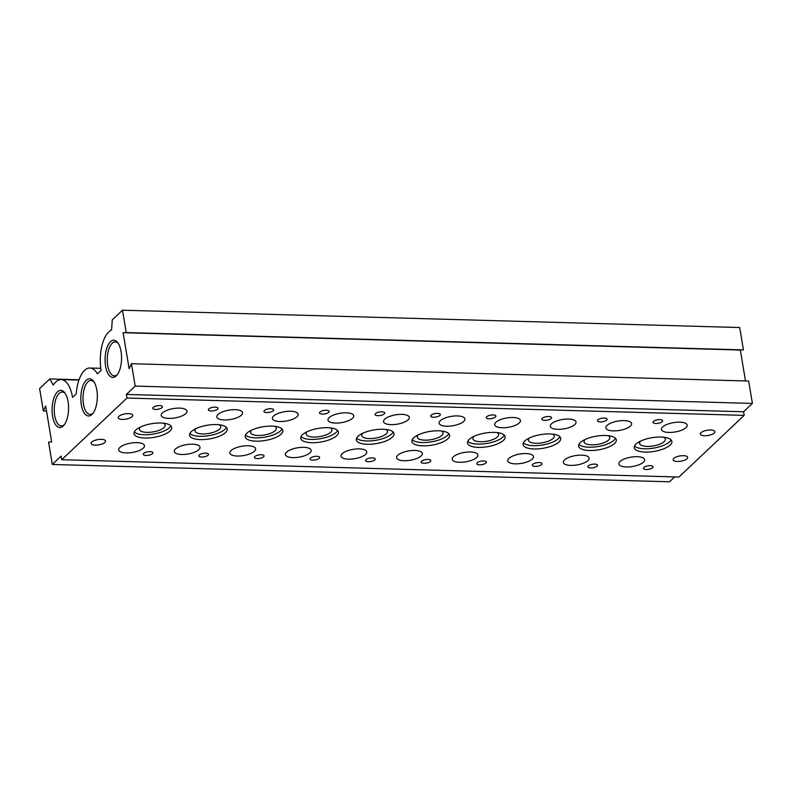 <?xml version="1.0" encoding="UTF-8"?>
<svg xmlns="http://www.w3.org/2000/svg" width="792" height="792" viewBox="0 0 792 792"><rect width="100%" height="100%" fill="white"/><g stroke="black" fill="none" stroke-linecap="round" stroke-linejoin="round"><path stroke-width="1.19" d="M704.534 435.758A7.346 2.663 170.5 0 0 714.839 431.66A7.346 2.663 170.5 0 0 710.652 429.977A7.346 2.663 170.5 0 0 700.356 434.075A7.346 2.663 170.5 0 0 704.534 435.758M677.358 461.459A7.346 2.663 170.5 0 0 687.664 457.35A7.346 2.663 170.5 0 0 683.476 455.677A7.346 2.663 170.5 0 0 673.17 459.776A7.346 2.663 170.5 0 0 677.358 461.459M95.248 445.114A7.346 2.663 170.5 0 0 105.554 441.005A7.346 2.663 170.5 0 0 101.366 439.332A7.346 2.663 170.5 0 0 91.07 443.431A7.346 2.663 170.5 0 0 95.248 445.114M122.433 419.413A7.346 2.663 170.5 0 0 132.729 415.315A7.346 2.663 170.5 0 0 128.542 413.632A7.346 2.663 170.5 0 0 118.246 417.74A7.346 2.663 170.5 0 0 122.433 419.413M645.104 452.083A19.097 6.94 170.5 0 0 671.883 441.411A19.097 6.94 170.5 0 0 661.003 437.045A19.097 6.94 170.5 0 0 634.224 447.718A19.097 6.94 170.5 0 0 645.104 452.083M634.501 445.975A19.097 6.94 170.5 0 0 644.549 448.787A19.097 6.94 170.5 0 0 671.052 439.857M589.525 450.519A19.097 6.94 170.5 0 0 616.305 439.857A19.097 6.94 170.5 0 0 605.425 435.491A19.097 6.94 170.5 0 0 578.645 446.153A19.097 6.94 170.5 0 0 589.525 450.519M578.922 444.411A19.097 6.94 170.5 0 0 588.971 447.223A19.097 6.94 170.5 0 0 615.473 438.293M533.947 448.965A19.097 6.94 170.5 0 0 560.736 438.293A19.097 6.94 170.5 0 0 549.846 433.927A19.097 6.94 170.5 0 0 523.067 444.599A19.097 6.94 170.5 0 0 533.947 448.965M523.344 442.857A19.097 6.94 170.5 0 0 533.392 445.658A19.097 6.94 170.5 0 0 559.894 436.738M478.368 447.401A19.097 6.94 170.5 0 0 505.157 436.729A19.097 6.94 170.5 0 0 494.267 432.373A19.097 6.94 170.5 0 0 467.488 443.035A19.097 6.94 170.5 0 0 478.368 447.401M467.765 441.293A19.097 6.94 170.5 0 0 477.814 444.104A19.097 6.94 170.5 0 0 504.326 435.174M422.789 445.837A19.097 6.94 170.5 0 0 449.579 435.174A19.097 6.94 170.5 0 0 438.689 430.808A19.097 6.94 170.5 0 0 411.909 441.481A19.097 6.94 170.5 0 0 422.789 445.837M412.187 439.738A19.097 6.94 170.5 0 0 422.235 442.54A19.097 6.94 170.5 0 0 448.747 433.62M367.211 444.282A19.097 6.94 170.5 0 0 394 433.61A19.097 6.94 170.5 0 0 383.11 429.244A19.097 6.94 170.5 0 0 356.331 439.916A19.097 6.94 170.5 0 0 367.211 444.282M356.608 438.174A19.097 6.94 170.5 0 0 366.666 440.986A19.097 6.94 170.5 0 0 393.169 432.056M311.632 442.718A19.097 6.94 170.5 0 0 338.422 432.056A19.097 6.94 170.5 0 0 327.532 427.69A19.097 6.94 170.5 0 0 300.752 438.352A19.097 6.94 170.5 0 0 311.632 442.718M301.029 436.61A19.097 6.94 170.5 0 0 311.088 439.421A19.097 6.94 170.5 0 0 337.59 430.492M256.054 441.164A19.097 6.94 170.5 0 0 282.843 430.492A19.097 6.94 170.5 0 0 271.953 426.126A19.097 6.94 170.5 0 0 245.173 436.798A19.097 6.94 170.5 0 0 256.054 441.164M245.451 435.055A19.097 6.94 170.5 0 0 255.509 437.857A19.097 6.94 170.5 0 0 282.011 428.937M200.475 439.6A19.097 6.94 170.5 0 0 227.264 428.927A19.097 6.94 170.5 0 0 216.374 424.562A19.097 6.94 170.5 0 0 189.595 435.234A19.097 6.94 170.5 0 0 200.475 439.6M189.872 433.491A19.097 6.94 170.5 0 0 199.93 436.303A19.097 6.94 170.5 0 0 226.433 427.373M144.896 438.035A19.097 6.94 170.5 0 0 171.686 427.373A19.097 6.94 170.5 0 0 160.796 423.007A19.097 6.94 170.5 0 0 134.016 433.67A19.097 6.94 170.5 0 0 144.896 438.035M134.293 431.927A19.097 6.94 170.5 0 0 144.352 434.739A19.097 6.94 170.5 0 0 170.854 425.809M626.353 466.973A13.058 4.742 170.5 0 0 644.658 459.677A13.058 4.742 170.5 0 0 637.223 456.687A13.058 4.742 170.5 0 0 618.908 463.983A13.058 4.742 170.5 0 0 626.353 466.973M668.884 432.442A13.058 4.742 170.5 0 0 687.199 425.146A13.058 4.742 170.5 0 0 679.764 422.166A13.058 4.742 170.5 0 0 661.449 429.462A13.058 4.742 170.5 0 0 668.884 432.442M570.775 465.409A13.058 4.742 170.5 0 0 589.08 458.113A13.058 4.742 170.5 0 0 581.645 455.133A13.058 4.742 170.5 0 0 563.33 462.419A13.058 4.742 170.5 0 0 570.775 465.409M613.315 430.878A13.058 4.742 170.5 0 0 631.62 423.591A13.058 4.742 170.5 0 0 624.185 420.602A13.058 4.742 170.5 0 0 605.87 427.898A13.058 4.742 170.5 0 0 613.315 430.878M515.196 463.845A13.058 4.742 170.5 0 0 533.501 456.558A13.058 4.742 170.5 0 0 526.066 453.568A13.058 4.742 170.5 0 0 507.751 460.865A13.058 4.742 170.5 0 0 515.196 463.845M557.736 429.323A13.058 4.742 170.5 0 0 576.041 422.027A13.058 4.742 170.5 0 0 568.606 419.047A13.058 4.742 170.5 0 0 550.292 426.334A13.058 4.742 170.5 0 0 557.736 429.323M459.617 462.29A13.058 4.742 170.5 0 0 477.923 454.994A13.058 4.742 170.5 0 0 470.488 452.004A13.058 4.742 170.5 0 0 452.173 459.301A13.058 4.742 170.5 0 0 459.617 462.29M502.158 427.759A13.058 4.742 170.5 0 0 520.463 420.463A13.058 4.742 170.5 0 0 513.028 417.483A13.058 4.742 170.5 0 0 494.713 424.779A13.058 4.742 170.5 0 0 502.158 427.759M404.039 460.726A13.058 4.742 170.5 0 0 422.354 453.43A13.058 4.742 170.5 0 0 414.909 450.45A13.058 4.742 170.5 0 0 396.594 457.746A13.058 4.742 170.5 0 0 404.039 460.726M446.579 426.205A13.058 4.742 170.5 0 0 464.884 418.909A13.058 4.742 170.5 0 0 457.449 415.919A13.058 4.742 170.5 0 0 439.134 423.215A13.058 4.742 170.5 0 0 446.579 426.205M348.46 459.162A13.058 4.742 170.5 0 0 366.775 451.876A13.058 4.742 170.5 0 0 359.33 448.886A13.058 4.742 170.5 0 0 341.015 456.182A13.058 4.742 170.5 0 0 348.46 459.162M391 424.641A13.058 4.742 170.5 0 0 409.315 417.344A13.058 4.742 170.5 0 0 401.871 414.365A13.058 4.742 170.5 0 0 383.556 421.661A13.058 4.742 170.5 0 0 391 424.641M292.882 457.608A13.058 4.742 170.5 0 0 311.197 450.311A13.058 4.742 170.5 0 0 303.752 447.332A13.058 4.742 170.5 0 0 285.437 454.618A13.058 4.742 170.5 0 0 292.882 457.608M335.422 423.077A13.058 4.742 170.5 0 0 353.737 415.79A13.058 4.742 170.5 0 0 346.292 412.8A13.058 4.742 170.5 0 0 327.977 420.097A13.058 4.742 170.5 0 0 335.422 423.077M237.303 456.043A13.058 4.742 170.5 0 0 255.618 448.747A13.058 4.742 170.5 0 0 248.173 445.767A13.058 4.742 170.5 0 0 229.858 453.064A13.058 4.742 170.5 0 0 237.303 456.043M279.843 421.522A13.058 4.742 170.5 0 0 298.158 414.226A13.058 4.742 170.5 0 0 290.713 411.236A13.058 4.742 170.5 0 0 272.398 418.532A13.058 4.742 170.5 0 0 279.843 421.522M181.724 454.489A13.058 4.742 170.5 0 0 200.039 447.193A13.058 4.742 170.5 0 0 192.595 444.203A13.058 4.742 170.5 0 0 174.28 451.499A13.058 4.742 170.5 0 0 181.724 454.489M224.265 419.958A13.058 4.742 170.5 0 0 242.58 412.662A13.058 4.742 170.5 0 0 235.135 409.682A13.058 4.742 170.5 0 0 216.82 416.978A13.058 4.742 170.5 0 0 224.265 419.958M126.146 452.925A13.058 4.742 170.5 0 0 144.461 445.629A13.058 4.742 170.5 0 0 137.016 442.649A13.058 4.742 170.5 0 0 118.701 449.945A13.058 4.742 170.5 0 0 126.146 452.925M168.686 418.394A13.058 4.742 170.5 0 0 187.001 411.107A13.058 4.742 170.5 0 0 179.556 408.118A13.058 4.742 170.5 0 0 161.241 415.414A13.058 4.742 170.5 0 0 168.686 418.394M652.677 467.706A4.901 1.782 170.5 0 0 653.113 466.775A4.901 1.782 170.5 0 0 649.183 465.686A4.901 1.782 170.5 0 0 643.896 467.458A4.901 1.782 170.5 0 0 643.46 468.389A4.901 1.782 170.5 0 0 647.391 469.488A4.901 1.782 170.5 0 0 652.677 467.706M662.211 421.671A4.901 1.782 170.5 0 0 662.647 420.74A4.901 1.782 170.5 0 0 658.716 419.651A4.901 1.782 170.5 0 0 653.43 421.423A4.901 1.782 170.5 0 0 652.994 422.354A4.901 1.782 170.5 0 0 656.924 423.443A4.901 1.782 170.5 0 0 662.211 421.671M597.099 466.151A4.901 1.782 170.5 0 0 597.534 465.221A4.901 1.782 170.5 0 0 593.614 464.122A4.901 1.782 170.5 0 0 588.317 465.904A4.901 1.782 170.5 0 0 587.882 466.834A4.901 1.782 170.5 0 0 591.812 467.923A4.901 1.782 170.5 0 0 597.099 466.151M606.632 420.107A4.901 1.782 170.5 0 0 607.068 419.176A4.901 1.782 170.5 0 0 603.138 418.087A4.901 1.782 170.5 0 0 597.851 419.869A4.901 1.782 170.5 0 0 597.416 420.8A4.901 1.782 170.5 0 0 601.346 421.888A4.901 1.782 170.5 0 0 606.632 420.107M541.52 464.587A4.901 1.782 170.5 0 0 541.956 463.657A4.901 1.782 170.5 0 0 538.035 462.568A4.901 1.782 170.5 0 0 532.739 464.34A4.901 1.782 170.5 0 0 532.303 465.27A4.901 1.782 170.5 0 0 536.233 466.359A4.901 1.782 170.5 0 0 541.52 464.587M551.054 418.552A4.901 1.782 170.5 0 0 551.489 417.622A4.901 1.782 170.5 0 0 547.559 416.533A4.901 1.782 170.5 0 0 542.273 418.305A4.901 1.782 170.5 0 0 541.837 419.235A4.901 1.782 170.5 0 0 545.767 420.324A4.901 1.782 170.5 0 0 551.054 418.552M485.942 463.023A4.901 1.782 170.5 0 0 486.387 462.092A4.901 1.782 170.5 0 0 482.457 461.003A4.901 1.782 170.5 0 0 477.16 462.775A4.901 1.782 170.5 0 0 476.725 463.716A4.901 1.782 170.5 0 0 480.655 464.805A4.901 1.782 170.5 0 0 485.942 463.023M495.475 416.988A4.901 1.782 170.5 0 0 495.911 416.057A4.901 1.782 170.5 0 0 491.99 414.968A4.901 1.782 170.5 0 0 486.694 416.74A4.901 1.782 170.5 0 0 486.258 417.671A4.901 1.782 170.5 0 0 490.189 418.77A4.901 1.782 170.5 0 0 495.475 416.988M430.363 461.469A4.901 1.782 170.5 0 0 430.808 460.538A4.901 1.782 170.5 0 0 426.878 459.449A4.901 1.782 170.5 0 0 421.591 461.221A4.901 1.782 170.5 0 0 421.146 462.152A4.901 1.782 170.5 0 0 425.076 463.241A4.901 1.782 170.5 0 0 430.363 461.469M439.897 415.434A4.901 1.782 170.5 0 0 440.332 414.493A4.901 1.782 170.5 0 0 436.412 413.404A4.901 1.782 170.5 0 0 431.115 415.186A4.901 1.782 170.5 0 0 430.68 416.117A4.901 1.782 170.5 0 0 434.61 417.206A4.901 1.782 170.5 0 0 439.897 415.434M374.784 459.904A4.901 1.782 170.5 0 0 375.23 458.974A4.901 1.782 170.5 0 0 371.3 457.885A4.901 1.782 170.5 0 0 366.013 459.657A4.901 1.782 170.5 0 0 365.567 460.588A4.901 1.782 170.5 0 0 369.498 461.677A4.901 1.782 170.5 0 0 374.784 459.904M384.318 413.87A4.901 1.782 170.5 0 0 384.763 412.939A4.901 1.782 170.5 0 0 380.833 411.85A4.901 1.782 170.5 0 0 375.547 413.622A4.901 1.782 170.5 0 0 375.101 414.553A4.901 1.782 170.5 0 0 379.031 415.642A4.901 1.782 170.5 0 0 384.318 413.87M319.206 458.34A4.901 1.782 170.5 0 0 319.651 457.41A4.901 1.782 170.5 0 0 315.721 456.321A4.901 1.782 170.5 0 0 310.434 458.103A4.901 1.782 170.5 0 0 309.989 459.033A4.901 1.782 170.5 0 0 313.919 460.122A4.901 1.782 170.5 0 0 319.206 458.34M328.739 412.305A4.901 1.782 170.5 0 0 329.185 411.375A4.901 1.782 170.5 0 0 325.255 410.286A4.901 1.782 170.5 0 0 319.968 412.058A4.901 1.782 170.5 0 0 319.522 412.988A4.901 1.782 170.5 0 0 323.453 414.087A4.901 1.782 170.5 0 0 328.739 412.305M263.627 456.786A4.901 1.782 170.5 0 0 264.073 455.855A4.901 1.782 170.5 0 0 260.142 454.766A4.901 1.782 170.5 0 0 254.856 456.538A4.901 1.782 170.5 0 0 254.41 457.469A4.901 1.782 170.5 0 0 258.34 458.558A4.901 1.782 170.5 0 0 263.627 456.786M273.161 410.751A4.901 1.782 170.5 0 0 273.606 409.82A4.901 1.782 170.5 0 0 269.676 408.721A4.901 1.782 170.5 0 0 264.389 410.503A4.901 1.782 170.5 0 0 263.944 411.434A4.901 1.782 170.5 0 0 267.874 412.523A4.901 1.782 170.5 0 0 273.161 410.751M208.048 455.222A4.901 1.782 170.5 0 0 208.494 454.291A4.901 1.782 170.5 0 0 204.564 453.202A4.901 1.782 170.5 0 0 199.277 454.974A4.901 1.782 170.5 0 0 198.832 455.905A4.901 1.782 170.5 0 0 202.762 457.004A4.901 1.782 170.5 0 0 208.048 455.222M217.582 409.187A4.901 1.782 170.5 0 0 218.028 408.256A4.901 1.782 170.5 0 0 214.097 407.167A4.901 1.782 170.5 0 0 208.811 408.939A4.901 1.782 170.5 0 0 208.365 409.87A4.901 1.782 170.5 0 0 212.296 410.959A4.901 1.782 170.5 0 0 217.582 409.187M152.47 453.668A4.901 1.782 170.5 0 0 152.915 452.737A4.901 1.782 170.5 0 0 148.985 451.638A4.901 1.782 170.5 0 0 143.698 453.42A4.901 1.782 170.5 0 0 143.253 454.351A4.901 1.782 170.5 0 0 147.183 455.44A4.901 1.782 170.5 0 0 152.47 453.668M162.004 407.623A4.901 1.782 170.5 0 0 162.449 406.692A4.901 1.782 170.5 0 0 158.519 405.603A4.901 1.782 170.5 0 0 153.232 407.385A4.901 1.782 170.5 0 0 152.787 408.316A4.901 1.782 170.5 0 0 156.717 409.405A4.901 1.782 170.5 0 0 162.004 407.623M105.574 366.151A18.602 8.247 91.6 0 1 108.177 344.886A18.602 8.247 91.6 0 1 117.84 342.778A18.602 8.247 91.6 0 1 121.057 351.509A18.602 8.247 91.6 0 1 116.939 375.111A18.602 8.247 91.6 0 1 105.574 366.151M118.374 343.57A16.978 7.524 -88.4 0 0 115.256 341.906A16.978 7.524 -88.4 0 0 107.712 365.558A16.978 7.524 -88.4 0 0 114.305 375.844A16.978 7.524 -88.4 0 0 117.513 374.359M81.329 404.712A18.602 8.247 91.6 0 1 83.932 383.437A18.602 8.247 91.6 0 1 93.605 381.328A18.602 8.247 91.6 0 1 96.822 390.06A18.602 8.247 91.6 0 1 92.694 413.672A18.602 8.247 91.6 0 1 81.329 404.712M94.129 382.12A16.978 7.524 -88.4 0 0 91.011 380.457A16.978 7.524 -88.4 0 0 83.477 404.108A16.978 7.524 -88.4 0 0 90.06 414.394A16.978 7.524 -88.4 0 0 93.268 412.909M52.579 416.265A18.602 8.247 91.6 0 1 55.183 394.99A18.602 8.247 91.6 0 1 64.845 392.882A18.602 8.247 91.6 0 1 68.062 401.613A18.602 8.247 91.6 0 1 63.934 425.225A18.602 8.247 91.6 0 1 52.579 416.265M65.38 393.673A16.978 7.524 -88.4 0 0 62.261 392.01A16.978 7.524 -88.4 0 0 54.717 415.661A16.978 7.524 -88.4 0 0 61.311 425.947A16.978 7.524 -88.4 0 0 64.508 424.462M163.409 423.175A13.058 4.742 -9.5 0 1 165.172 425.066A13.058 4.742 -9.5 0 1 146.867 432.363A13.058 4.742 -9.5 0 1 139.422 429.373A13.058 4.742 -9.5 0 1 140.471 427.017M218.988 424.74A13.058 4.742 -9.5 0 1 220.75 426.631A13.058 4.742 -9.5 0 1 202.445 433.927A13.058 4.742 -9.5 0 1 195 430.937A13.058 4.742 -9.5 0 1 196.05 428.581M274.567 426.294A13.058 4.742 -9.5 0 1 276.329 428.185A13.058 4.742 -9.5 0 1 258.024 435.481A13.058 4.742 -9.5 0 1 250.579 432.501A13.058 4.742 -9.5 0 1 251.628 430.135M330.145 427.858A13.058 4.742 -9.5 0 1 331.907 429.749A13.058 4.742 -9.5 0 1 313.592 437.045A13.058 4.742 -9.5 0 1 306.157 434.056A13.058 4.742 -9.5 0 1 307.207 431.699M385.724 429.422A13.058 4.742 -9.5 0 1 387.486 431.313A13.058 4.742 -9.5 0 1 369.171 438.6A13.058 4.742 -9.5 0 1 361.736 435.62A13.058 4.742 -9.5 0 1 362.786 433.254M441.302 430.977A13.058 4.742 -9.5 0 1 443.065 432.868A13.058 4.742 -9.5 0 1 424.75 440.164A13.058 4.742 -9.5 0 1 417.315 437.184A13.058 4.742 -9.5 0 1 418.364 434.818M496.881 432.541A13.058 4.742 -9.5 0 1 498.643 434.432A13.058 4.742 -9.5 0 1 480.328 441.728A13.058 4.742 -9.5 0 1 472.893 438.738A13.058 4.742 -9.5 0 1 473.943 436.382M552.46 434.105A13.058 4.742 -9.5 0 1 554.222 435.986A13.058 4.742 -9.5 0 1 535.907 443.282A13.058 4.742 -9.5 0 1 528.472 440.303A13.058 4.742 -9.5 0 1 529.521 437.936M608.038 435.659A13.058 4.742 -9.5 0 1 609.8 437.55A13.058 4.742 -9.5 0 1 591.485 444.847A13.058 4.742 -9.5 0 1 584.051 441.857A13.058 4.742 -9.5 0 1 585.1 439.501M663.617 437.224A13.058 4.742 -9.5 0 1 665.379 439.115A13.058 4.742 -9.5 0 1 647.064 446.411A13.058 4.742 -9.5 0 1 639.619 443.421A13.058 4.742 -9.5 0 1 640.678 441.065M76.23 393.901L72.547 397.376A29.373 13.018 -88.4 0 0 61.142 379.576A29.373 13.018 -88.4 0 0 53.282 385.06L49.787 378.942L39.6 388.575L43.342 410.939L45.659 405.95L51.678 441.946L48.559 442.094L52.302 464.468L61.133 456.113L61.736 459.716L126.958 398.039L126.354 394.446L135.194 386.09L131.442 363.716L129.136 368.706L123.106 332.709L126.235 332.571L122.493 310.207L112.296 319.839L111.533 329.977A29.373 13.018 -88.4 0 0 101.089 370.399L97.406 373.873A29.373 13.018 -88.4 0 0 89.902 368.013A29.373 13.018 -88.4 0 0 76.23 393.901M46.5 411.028L43.342 410.939M79.061 379.764L49.787 378.942M745.49 380.952L740.322 350.044L743.441 349.896L739.698 327.532L122.493 310.207M743.441 349.896L126.235 332.571M740.322 350.044L123.106 332.709M61.736 459.716L678.942 477.041L744.173 415.374L743.569 411.771L752.4 403.425L748.658 381.041L131.442 363.716M752.4 403.425L135.194 386.09M743.569 411.771L126.354 394.446M744.173 415.374L126.958 398.039M674.665 476.923L669.507 481.793L52.302 464.468M78.953 380.071L61.142 379.576M100.782 368.32L89.902 368.013"/></g></svg>
